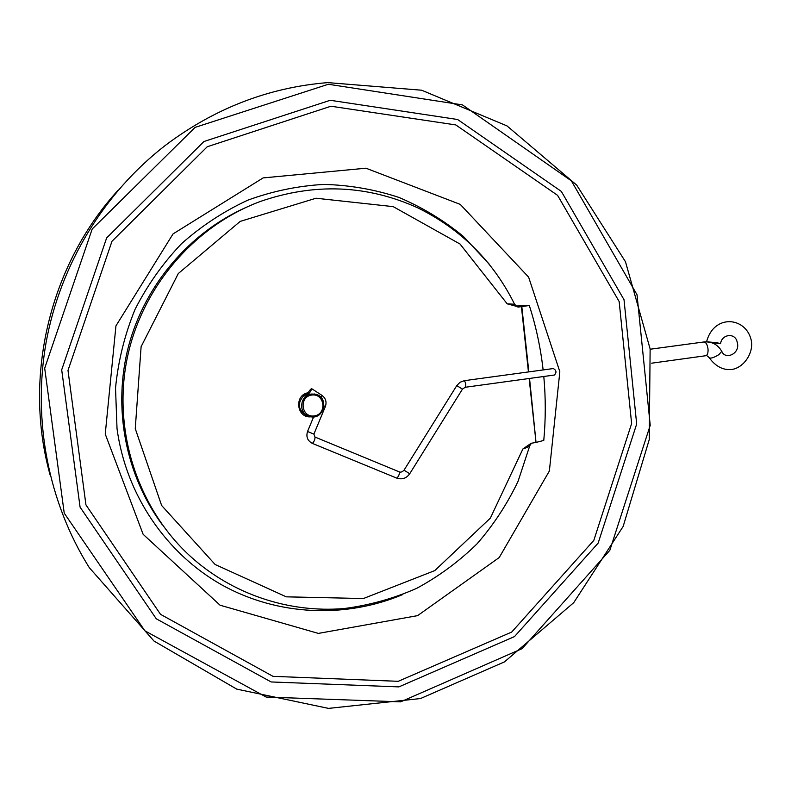 <?xml version="1.0" encoding="UTF-8"?>
<svg xmlns="http://www.w3.org/2000/svg" width="791" height="791" viewBox="0 0 791 791"><rect width="100%" height="100%" fill="white"/><g stroke="black" fill="none" stroke-linecap="round" stroke-linejoin="round"><path stroke-width="1.19" d="M711.534 342.651L720.601 343.68L716.864 342.701L707.846 341.89M50.169 475.164C22.672 377.238 49.744 264.678 118.343 189.969M327.741 82.61L421.633 90.214L507.011 125.907L576.698 185.104L625.483 261.752L650.133 348.96L649.253 439.578L623.15 526.45L573.712 602.683L504.45 661.899L420.486 698.552L328.542 708.39L236.727 689.119L153.998 641.046L89.304 567.661C48.469 502.463 32.332 420.476 46.115 342.394C60.343 264.392 104.026 192.905 165.062 145.603C214.361 108.416 268.594 87.425 327.741 82.61M328.374 84.261L462.468 104.906L571.359 180.832L637.022 294.746L650.222 425.311L609.821 550.348L522.1 648.66L400.622 701.854L266.112 697.039L144.882 630.822L64.239 513.181L44.692 368.23L92.201 228.994L195.09 127.391L328.374 84.261M311.753 395.045C298.642 396.706 301.203 417.866 314.254 415.928C327.296 414.227 324.794 393.186 311.753 395.045M529.841 445.551L529.812 445.64C529.149 446.559 526.846 447.657 522.9 448.952L531.097 443.306L536.031 442.406L529.149 378.503M517.947 306.74L507.169 303.823L514.585 304.248C516.948 306.641 518.184 307.481 518.303 306.77L518.065 306.76M330.252 100.279L457.623 119.5L561.333 191.412L624.02 299.7L636.676 424.035L598.154 543.11L514.516 636.577L398.872 686.895L271.115 681.951L156.282 618.799L80.079 507.14L61.698 369.832L106.627 237.953L203.949 141.51L330.252 100.279M311.446 394.047L314.976 394.136C329.738 396.38 324.3 420.703 309.953 416.59L308.381 416.066C297.91 412.309 300.313 394.986 311.446 394.047M518.026 307.116L529.308 305.504L516.108 306.018M529.535 378.444L536.031 442.406M162.244 524.71C125.443 474.966 112.431 407.375 128.636 345.875C145.119 284.434 189.88 232.376 246.199 207.341M330.945 106.231L455.824 124.938L557.596 195.357L619.165 301.559L631.623 423.561L593.804 540.401L511.688 632.068L398.219 681.318L272.974 676.335L160.514 614.33L85.952 504.905L67.996 370.425L111.976 241.275L207.242 146.75L330.945 106.231M536.417 442.337L543.773 440.449C545.75 419.2 545.76 397.873 543.803 376.486M543.13 369.941C540.599 347.694 535.991 326.218 529.308 305.504M488.986 263.848L463.328 236.4C443.83 220.363 422.374 207.38 398.971 197.443C374.736 189.445 349.711 185.104 323.875 184.402C297.96 185.875 272.608 191.125 247.83 200.163C223.784 211.306 201.695 225.801 181.564 243.648C162.926 263.195 147.423 285.106 135.043 309.38C124.721 334.633 118.215 360.844 115.526 388.005L117.019 428.554C125.858 494.652 166.209 553.611 221.816 584.905C277.651 615.952 345.647 618.631 402.837 594.506M105.243 434.051L143.131 534.311L220.066 605.204L318.358 633.403L417.589 615.635L499.23 557.526L549.369 471.001L559.84 371.75L528.625 277.137L460.243 204.375L365.936 168.206L263.136 177.906L173.051 233.909L115.941 325.882L105.243 434.051M465.098 387.293L554.382 375.033C556.785 372.492 556.429 370.336 553.334 368.547L464.277 380.679L459.996 382.29L456.783 385.593L404.033 470.161M307.818 393.691L303.724 395.708C297.198 403.242 297.989 409.768 306.087 415.295L308.767 416.224M315.391 394.225L305.366 396.153L303.724 395.708M306.087 415.295L307.501 415.769M307.847 394.393C309.825 392.85 311.071 390.932 311.595 388.628C309.676 389.973 308.411 391.881 307.798 394.363L307.847 394.393M709.24 357.779C707.411 355.861 706.254 355.179 705.77 355.723C707.49 355.159 708.242 352.915 708.024 349.009C707.352 344.55 705.977 342.196 703.901 341.969C711.791 341.356 717.753 344.481 721.788 351.352L718.752 354.744C713.878 357.651 710.713 358.659 709.24 357.779C715.815 366.708 723.557 370.574 732.466 369.377C745.152 366.915 754.218 351.174 751.045 339.458C745.31 316.786 714.026 314.057 706.66 341.465M531.453 443.187L529.812 445.64L518.075 481.274C507.249 504.015 493.564 524.878 477.013 543.862C459.007 561.491 438.906 576.313 416.689 588.336C393.542 598.55 369.377 605.283 344.204 608.536C289.091 613.173 232.06 594.377 189.88 555.875C137.95 508.158 112.737 431.55 126.916 359.648C141.273 287.766 193.864 226.345 260.081 201.557C314.442 182.761 366.994 184.857 417.757 207.835C461.034 229.222 493.307 261.356 514.585 304.238M522.9 448.952L490.371 518.105L434.763 570.608L363.405 598.53L286.312 596.839L215.142 564.507L161.621 505.469L135.261 428.643L141.105 346.695L178.301 273.538L240.207 221.391L316.005 198.234L393.206 206.639L460.036 244.033L507.169 303.823M528.447 371.938L521.427 306.7M521.813 306.641L528.833 371.889M311.071 416.808C296.635 418.587 293.777 394.927 308.203 392.751M525.57 305.761L517.057 306.512M409.728 473.74L404.023 470.17C402.224 471.98 400.651 472.543 399.287 471.871L399.247 471.851M312.386 443.405L396.696 478.1C398.634 476.528 399.504 474.452 399.287 471.871L314.986 437.047M462.458 389.132L456.783 385.593M396.716 478.11L397.309 478.337C402.461 479.682 406.594 478.15 409.738 473.73L462.468 389.113L465.177 387.293C466.126 384.93 465.82 382.725 464.277 380.679M313.889 434.111L307.541 431.49C305.909 436.81 307.511 440.775 312.356 443.395L312.366 443.395C314.106 441.694 314.996 439.588 315.026 437.067L313.889 434.111L325.358 406.564C326.881 402.016 325.754 398.298 321.986 395.391L321.957 395.371M324.073 405.951L325.358 406.554M321.245 397.695L321.986 395.391L311.595 388.628M721.788 351.352C725.228 360.409 740.851 353.636 737.172 342.147C735.393 332.309 721.58 334.109 720.601 343.68M703.901 341.969L650.172 349.226M705.77 355.723L651.705 363.178M314.976 394.136L314.324 393.967M307.541 431.49L313.632 416.877"/></g></svg>
